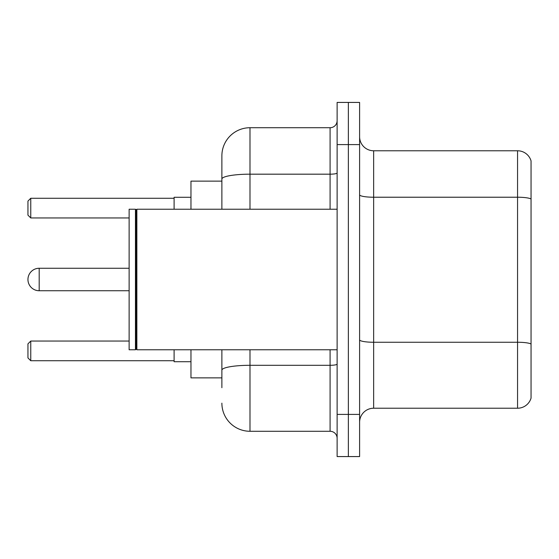 <?xml version="1.0" encoding="UTF-8"?>
<svg xmlns="http://www.w3.org/2000/svg" width="559" height="559" viewBox="0 0 559 559"><rect width="100%" height="100%" fill="white"/><g stroke="black" fill="none" stroke-linecap="round" stroke-linejoin="round"><path stroke-width="0.84" d="M221.881 206.131L221.881 171.292L221.881 181.13L190.968 181.13L190.968 209.234M221.881 377.87L190.968 377.87L190.968 349.766M221.881 387.708L221.881 349.766L221.881 387.708M337.119 414.408L337.119 456.57L348.362 456.57L348.362 414.408L348.362 456.57L359.605 456.57L359.605 414.408L348.362 414.408L348.362 144.592L348.362 414.408L337.119 414.408L337.119 144.592L348.362 144.592L348.362 102.43L348.362 144.592L359.605 144.592L359.605 414.408M359.605 144.592L359.605 102.43L337.119 102.43L337.119 144.592M249.992 349.766L249.992 431.275L330.089 431.275L330.089 349.766M221.881 209.234L221.881 155.835A28.104 28.104 0 0 1 249.992 127.725L330.089 127.725A7.029 7.029 0 0 0 337.119 120.702M221.881 155.835L221.881 171.292M337.119 438.298A7.029 7.029 0 0 0 330.089 431.275M249.992 431.275A28.104 28.104 0 0 1 221.881 403.165M359.605 422.283A14.052 14.052 0 0 1 373.657 408.224L517.557 408.224L517.557 150.776L373.657 150.776A14.052 14.052 0 0 1 359.605 136.717A14.052 14.052 0 0 0 373.657 150.776L373.657 408.224M531.05 160.894A14.052 14.052 0 0 0 517.557 150.776A14.052 14.052 0 0 1 531.05 160.894L531.05 398.106A14.052 14.052 0 0 1 517.557 408.224M531.05 199.179L531.05 344.009A14.052 2.439 180 0 0 517.557 342.255L373.657 342.255A14.052 2.439 -0 0 1 359.605 339.809M129.129 268.257L39.193 268.257A11.243 11.243 0 0 0 27.95 279.5A11.243 11.243 0 0 1 39.193 268.257L39.193 290.743A11.243 11.243 0 0 1 27.95 279.5M136.864 349.766L136.158 349.061L136.158 209.939L136.864 209.234L136.864 349.766L337.119 349.766M135.453 349.766L129.129 349.766L129.129 209.234L135.453 209.234L135.453 349.766L136.158 349.061M174.101 349.766L174.101 361.708L190.968 361.708M190.968 197.292L174.101 197.292L174.101 209.234M30.759 360.73L27.95 357.914L27.95 343.862L30.759 341.053L30.759 360.73L174.101 360.73M30.759 341.053L129.129 341.053M30.759 217.947L27.95 215.138L27.95 201.086L30.759 198.27L30.759 217.947L129.129 217.947M30.759 198.27L174.101 198.27M337.119 364.077A7.029 1.223 0 0 1 330.089 365.3L249.992 365.3A28.104 4.877 180 0 0 221.881 370.184M249.992 127.725L249.992 174.177L330.089 174.177L330.089 127.725M221.881 179.062A28.104 4.877 180 0 1 249.992 174.177L249.992 209.234M330.089 209.234L330.089 174.177A7.029 1.223 0 0 0 337.119 172.955M531.05 198.983A14.052 2.439 180 0 0 517.557 197.222L373.657 197.222A14.052 2.439 -0 0 1 359.605 194.784M136.158 209.939L135.453 209.234M136.864 209.234L337.119 209.234M129.129 290.743L39.193 290.743"/></g></svg>
